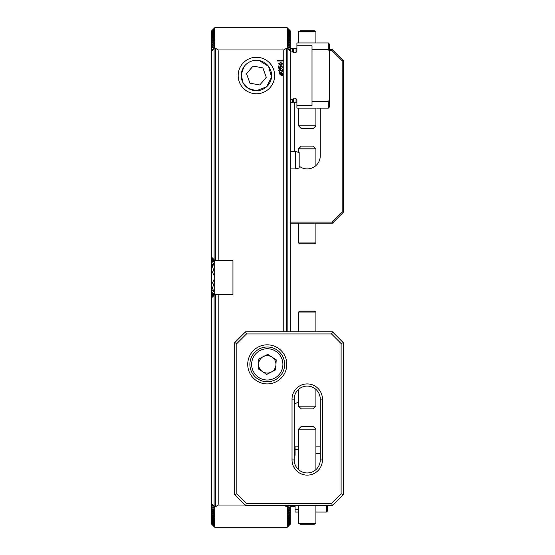 <?xml version="1.0" encoding="UTF-8"?>
<svg xmlns="http://www.w3.org/2000/svg" width="555" height="555" viewBox="0 0 555 555"><rect width="100%" height="100%" fill="white"/><g stroke="black" fill="none" stroke-linecap="round" stroke-linejoin="round"><path stroke-width="0.83" d="M211.719 30.879L214.542 27.916L211.719 30.754L214.542 27.986L211.719 30.879L214.542 28.187L211.719 31.142L214.542 28.52L211.719 31.538L214.542 28.992L211.719 32.079L214.542 29.602L211.719 32.759L214.542 30.352L211.719 33.578L214.542 31.24L211.719 34.549L214.542 32.266L211.719 35.666L214.542 33.446L211.719 36.935L214.542 34.778L211.719 38.357L214.542 36.262L211.719 39.946L214.542 37.907L211.719 41.701L214.542 39.717L211.719 43.63L214.542 41.708L211.719 45.746L214.542 43.873L211.719 48.049L214.542 46.238L211.719 50.998L214.709 48.334L215.583 48.334L215.583 260.233L214.709 260.233L214.709 294.767L211.719 297.757L211.719 504.44L214.542 508.762L211.719 506.548L214.542 511.127L211.719 508.886L214.542 513.292L211.719 511.03L214.542 515.283L211.719 512.993L214.542 517.093L211.719 514.776L214.542 518.738L211.719 516.386L214.542 520.222L211.719 517.843L214.542 521.554L211.719 519.133L214.542 522.734L211.719 520.278L214.542 523.76L211.719 521.423L214.542 524.648L211.719 522.241L214.542 525.398L211.719 522.921L214.542 526.008L211.719 523.462L214.542 526.48L211.719 523.858L214.542 526.813L211.719 524.121L214.542 527.014L211.719 524.246L214.542 527.083L211.719 524.121M214.521 260.045L211.719 257.319L214.542 260.586L211.719 258.165L214.542 262.321L211.719 260.108L214.542 265.796L211.719 263.597L214.383 272.956L214.542 275.079L214.383 276.113L211.719 270.687L211.719 284.313L214.383 278.887L214.542 279.921L214.383 282.044L211.719 290.591L211.719 291.403L214.542 289.204L211.719 294.434L211.719 294.892L214.542 292.679L211.719 296.835L214.542 294.414L211.719 297.681L214.521 294.955M243.805 67.023L241.224 74.752L243.041 82.764L248.543 88.536L256.41 90.729L266.622 86.788L271.534 77.062L268.578 66.413L259.421 60.627M256.41 57.283A18.246 18.246 0 0 0 238.164 75.529A18.246 18.246 0 0 0 256.41 93.774A18.246 18.246 0 0 0 274.649 75.529A18.246 18.246 0 0 0 256.41 57.283M287.573 526.924L290.237 524.246L287.247 527.25L214.709 527.25L214.688 506.639M287.268 506.639L287.247 527.25M214.542 27.916L214.688 48.361M282.745 67.217L281.579 68.626L282.238 67.231L281.35 66.288L280.462 67.224L280.83 68.515L278.624 68.175L278.624 65.948L279.123 65.948L279.123 67.772L280.24 67.939L279.956 67.141L281.309 65.733L282.745 67.217M282.786 75.258L281.101 75.362L279.456 73.836L279.831 72.795L279.436 72.469L281.101 72.358L282.745 73.864L282.384 74.897L282.786 75.258M287.421 27.916L287.247 48.334L286.38 48.334L283.772 49.964L283.772 60.544L277.257 60.544L277.257 60.981L283.772 60.981L283.772 331.793M283.772 49.964L218.184 49.964L218.184 260.233L215.583 260.233M214.709 294.767L232.954 294.767L232.954 260.233L218.184 260.233M218.184 294.767L218.184 505.036L215.583 506.666L214.709 506.666L211.719 504.002M245.053 505.036L218.184 505.036M282.689 69.07L282.689 71.914L279.748 69.632L279.012 70.443L280.011 71.803L278.513 70.429L279.748 69.07L282.183 71.283L282.183 69.07L282.689 69.07M282.745 63.839L280.629 65.282L278.513 63.839L280.629 62.389L282.745 63.839M211.719 50.998L211.719 257.243L214.709 260.233M214.105 259.629L214.105 49.048M214.105 505.952L214.105 295.371M215.583 294.767L215.583 506.666M284.555 505.536L286.38 506.666L287.247 506.666L288.364 505.536M215.583 48.334L218.184 49.964M290.237 524.239L287.573 526.868L290.237 524.239M289.516 505.536L287.573 508.734L290.237 506.951L287.573 511.093L290.237 509.254L287.573 513.25L290.237 511.37L287.573 515.227L290.237 513.299L287.573 517.031L290.237 515.054L287.573 518.668L290.237 516.643L287.573 520.146L290.237 518.065L287.573 521.471L290.237 519.334L287.573 522.637L290.237 520.451L287.573 523.663L290.237 521.423L287.573 524.544L290.237 522.241L287.573 525.28L290.237 522.921L287.573 525.883L290.237 523.462L287.573 526.348L290.237 523.858L287.573 526.674L290.237 524.121M290.237 30.879L287.573 28.076L290.237 30.754L287.573 28.132L290.237 30.879L287.573 28.326L290.237 31.142L287.573 28.652L290.237 31.538L287.573 29.117L290.237 32.079L287.573 29.72L290.237 32.759L287.573 30.456L290.237 33.578L287.573 31.337L290.237 34.549L287.573 32.363L290.237 35.666L287.573 33.529L290.237 36.935L287.573 34.854L290.237 38.357L287.573 36.332L290.237 39.946L287.573 37.969L290.237 41.701L287.573 39.773L290.237 43.63L287.573 41.75L290.237 45.746L287.573 43.907L290.237 48.049L287.573 46.266L290.237 50.56L290.237 50.998L287.858 49.048L287.858 331.793M287.858 49.048L287.268 48.361M286.38 48.334L286.38 331.793M286.38 505.536L286.38 506.666M283.772 60.981L283.772 60.544M287.858 505.536L287.858 505.952M290.237 43.97L290.237 45.746M290.237 509.254L290.237 511.03M290.237 46.114L290.237 48.049M290.237 506.951L290.237 508.886M290.237 48.452L290.237 50.56M290.237 505.536L290.237 506.548M290.237 31.621L290.237 32.079M290.237 522.921L290.237 523.379M290.237 32.183L290.237 32.759M290.237 522.241L290.237 522.817M290.237 32.884L290.237 33.578M290.237 521.423L290.237 522.116M290.237 33.73L290.237 34.549M290.237 520.451L290.237 521.27M290.237 519.334L290.237 520.278M290.237 34.722L290.237 35.666M290.237 518.065L290.237 519.133M290.237 35.867L290.237 36.935M290.237 516.643L290.237 517.843M290.237 37.157L290.237 38.357M290.237 515.054L290.237 516.386M290.237 38.614L290.237 39.946M290.237 513.299L290.237 514.776M290.237 40.224L290.237 41.701M290.237 511.37L290.237 512.993M290.237 42.007L290.237 43.63M290.237 50.998L290.237 331.793M211.719 31.621L211.719 32.079M211.719 273.226L211.719 281.774M211.719 522.921L211.719 523.379M211.719 32.183L211.719 32.759M211.719 264.409L211.719 270.687M211.719 284.313L211.719 290.591M211.719 522.241L211.719 522.817M211.719 32.884L211.719 33.578M211.719 260.566L211.719 263.597M211.719 291.403L211.719 294.434M211.719 521.423L211.719 522.116M211.719 506.951L211.719 508.886M211.719 504.44L211.719 506.548M211.719 33.73L211.719 34.549M211.719 520.451L211.719 521.27M211.719 258.408L211.719 260.108M211.719 294.892L211.719 296.592M211.719 43.97L211.719 45.746M211.719 509.254L211.719 511.03M211.719 257.388L211.719 258.165M211.719 296.835L211.719 297.612M211.719 519.334L211.719 520.278M211.719 34.722L211.719 35.666M211.719 518.065L211.719 519.133M211.719 35.867L211.719 36.935M211.719 516.643L211.719 517.843M211.719 37.157L211.719 38.357M211.719 515.054L211.719 516.386M211.719 38.614L211.719 39.946M211.719 513.299L211.719 514.776M211.719 40.224L211.719 41.701M211.719 511.37L211.719 512.993M211.719 42.007L211.719 43.63M211.719 46.114L211.719 48.049M211.719 48.452L211.719 50.56M280.393 72.983L282.016 74.599L282.301 73.864L281.135 72.858L280.393 72.983M281.808 74.731L280.199 73.128L279.9 73.857L281.101 74.863L281.808 74.731M279.012 63.839L280.629 64.727L282.238 63.839L280.629 62.944L279.012 63.839M298.541 509.254L295.087 509.254L295.087 512.05L298.541 512.05M315.913 512.05L326.472 512.05L326.472 505.536M295.087 507.055A0.867 0.867 0 0 0 294.219 506.181L291.729 506.181A0.867 0.867 0 0 0 291.299 506.299L290.237 506.618M290.744 505.536L290.744 506.618M294.199 456.245L295.087 455.253L295.087 449.689L298.541 449.689M298.541 446.893L295.087 446.893L295.087 449.689M315.913 453.574L320.256 453.574M327.554 505.536L327.554 510.961L326.472 512.05M295.087 509.254L295.087 505.536M259.816 84.964L266.282 77.298L262.876 67.863L253.004 66.094L246.538 73.759L249.944 83.195L259.816 84.964L266.282 77.298M253.732 90.493A15.2 15.2 0 0 1 241.446 72.851A15.2 15.2 0 0 1 259.088 60.564A15.2 15.2 0 0 1 271.374 78.206A15.2 15.2 0 0 1 253.732 90.493M246.538 73.759L249.944 83.195M329.379 107.018L328.296 108.107L328.296 101.426L329.379 100.046L329.379 107.018M290.237 51.802L296.044 52.302L296.911 51.31L296.911 42.95L328.296 42.95L328.296 49.631L329.379 51.011L329.379 100.046L328.296 101.426L312.007 101.426L312.007 105.311L296.911 105.311L296.911 108.107L328.296 108.107M296.911 47.945A0.867 0.867 0 0 1 296.044 48.819L296.044 52.302M296.044 48.819L293.553 48.819A0.867 0.867 0 0 1 293.116 48.701L293.116 52.17M296.911 105.311L296.911 99.747L296.044 98.755L293.116 98.887L293.116 102.356L290.237 102.675M293.116 98.887L292.568 99.255L292.568 102.675M292.568 99.255L290.237 99.255M290.237 48.382L292.568 48.382L292.568 51.802M328.296 42.95L329.379 44.039L329.379 51.011M328.921 50.422L328.366 49.728M296.911 45.746L312.007 45.746L312.007 49.631L328.296 49.631M312.007 101.426L312.007 49.631M322.427 459.928A15.2 15.2 0 0 1 307.227 475.129A15.2 15.2 0 0 1 292.027 459.928L292.027 399.114A15.2 15.2 0 0 1 307.227 383.914A15.2 15.2 0 0 1 322.427 399.114L322.427 459.928L320.256 459.928L320.256 399.114A13.029 13.029 0 0 0 307.227 386.086A13.029 13.029 0 0 0 294.199 399.114L294.199 459.928A13.029 13.029 0 0 0 307.227 472.957A13.029 13.029 0 0 0 320.256 459.928M267.267 344.822A19.543 19.543 0 0 0 247.724 364.371A19.543 19.543 0 0 0 267.267 383.914A19.543 19.543 0 0 0 286.81 364.371A19.543 19.543 0 0 0 267.267 344.822M245.553 331.793L332.417 331.793L343.281 342.65L343.281 494.671L332.417 505.536L245.553 505.536L234.689 494.671L234.689 342.65L245.553 331.793L246.448 333.964L236.86 343.552L236.86 493.777L246.448 503.364L331.522 503.364L341.11 493.777L341.11 343.552L331.522 333.964L246.448 333.964M236.86 343.552L234.689 342.65M236.86 493.777L234.689 494.671M332.417 331.793L331.522 333.964M246.448 503.364L245.553 505.536M343.281 342.65L341.11 343.552M331.522 503.364L332.417 505.536M343.281 494.671L341.11 493.777M315.913 523.303L314.414 524.17L300.04 524.17L298.541 523.303L315.913 523.303L315.913 505.536M298.541 429.154L301.254 426.441L313.2 426.441L315.913 429.154L298.541 429.154L298.541 469.641M300.04 311.168L314.414 311.168L315.913 312.035L298.541 312.035L300.04 311.168M315.913 406.184L313.2 408.896L301.254 408.896L298.541 406.184L315.913 406.184L315.913 389.402M271.978 357.066A8.686 8.686 0 0 0 258.588 363.941A8.686 8.686 0 0 0 271.235 372.1A8.686 8.686 0 0 0 271.978 357.066M275.204 379.828A17.371 17.371 0 0 1 251.81 372.308A17.371 17.371 0 0 1 259.331 348.915A17.371 17.371 0 0 1 282.724 356.435A17.371 17.371 0 0 1 275.204 379.828M258.346 368.95L258.838 358.932L267.76 354.354L276.189 359.786L275.696 369.803L266.775 374.389L258.346 368.95M329.379 49.464L332.417 49.464L343.281 60.328L343.281 212.35L332.417 223.207L290.237 223.207M320.256 108.107L320.256 155.886A13.029 13.029 0 0 1 299.173 166.125M294.199 151.536L294.199 102.238M290.237 222.118L331.973 222.118L342.192 211.899L342.192 60.772L331.973 50.554L329.379 50.554M332.417 49.464L331.973 50.554M343.281 60.328L342.192 60.772M343.281 212.35L342.192 211.899M332.417 223.207L331.973 222.118M300.04 30.83L314.414 30.83L315.913 31.697L298.541 31.697L300.04 30.83M315.913 125.846L313.2 128.559L301.254 128.559L298.541 125.846L315.913 125.846L315.913 108.107M315.913 242.965L314.414 243.832L300.04 243.832L298.541 242.965L315.913 242.965L315.913 223.207M298.541 148.816L301.254 146.104L313.2 146.104L315.913 148.816L298.541 148.816L298.541 152.299M295.704 168.9L295.704 151.536L290.237 151.536M299.173 167.971L299.173 152.472L295.704 151.536M298.271 389.652L298.271 402.528L294.802 403.464L294.802 395.202M294.802 403.464L294.199 403.464M214.383 272.956L214.383 276.113M214.383 278.887L214.383 282.044M214.383 265.276L214.383 265.866M214.383 289.134L214.383 289.724M291.729 505.536L291.729 506.181M294.219 505.536L294.219 506.181M291.299 505.536L291.299 506.299M294.199 452.762L294.219 456.245M293.553 48.819L293.553 52.302M293.553 98.755L293.553 102.238L296.044 102.238L296.911 103.112M296.044 98.755L296.044 102.238M320.256 399.114L322.427 399.114M294.199 399.114L292.027 399.114M292.027 459.928L294.199 459.928M260.128 350.462A15.637 15.637 0 0 0 253.357 371.51A15.637 15.637 0 0 0 274.413 378.281A15.637 15.637 0 0 0 281.177 357.226A15.637 15.637 0 0 0 260.128 350.462M287.247 27.75L214.709 27.75M294.219 452.762L295.087 451.888M315.913 446.893L320.256 446.893M293.116 48.701L292.568 48.382M293.116 102.356L293.553 102.238M298.541 505.536L298.541 523.303M315.913 429.154L315.913 469.641M298.541 406.184L298.541 389.402M298.541 331.793L298.541 312.035M315.913 331.793L315.913 312.035M298.541 125.846L298.541 108.107M298.541 42.95L298.541 31.697M315.913 42.95L315.913 31.697M298.541 223.207L298.541 242.965M315.913 148.816L315.913 165.598M299.173 167.985L295.704 168.914L290.237 168.914"/></g></svg>
